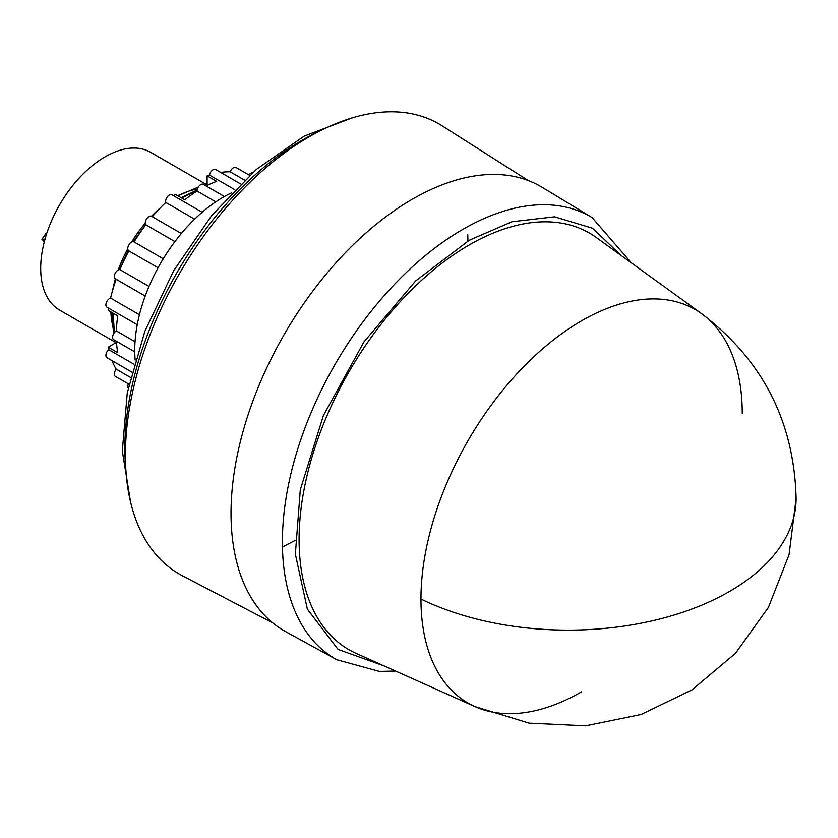 <?xml version="1.0" encoding="UTF-8"?>
<svg xmlns="http://www.w3.org/2000/svg" width="838" height="838" viewBox="0 0 838 838"><rect width="100%" height="100%" fill="white"/><g stroke="black" fill="none" stroke-linecap="round" stroke-linejoin="round"><path stroke-width="1.26" d="M742.248 413.543A227.182 131.168 120 0 0 701.741 313.789A227.182 131.168 120 0 0 581.603 320.797A227.182 131.168 120 0 0 420.959 599.034A227.182 131.168 120 0 0 474.957 706.591L474.957 706.591A227.182 131.168 120 0 0 581.603 691.79M701.741 313.789L596.373 237.563A240.537 138.878 120 0 0 469.175 244.979A240.537 138.878 120 0 0 310.175 463.445A240.537 138.878 120 0 0 356.265 653.451L474.957 706.591L529.092 723.121L585.647 725.813L641.133 714.479L692.115 689.821L735.429 653.368L768.425 607.372L789.071 554.662L796.1 498.505C794.194 421.828 762.748 360.256 701.741 313.789M621.199 255.517L592.508 228.208L554.599 216.822L511.955 221.756L469.175 240.297L415.638 280.94L364.006 341.82L323.342 415.669L300.297 489.78L295.364 554.232L307.357 609.121L338.07 649.429L384.233 665.969M336.855 659.747A255.297 147.394 120 0 1 295.709 455.715A255.297 147.394 120 0 1 462.911 229.319A255.297 147.394 120 0 1 592.12 217.597L542.27 187.377A256.543 148.117 120 0 0 412.432 199.151A256.543 148.117 120 0 0 244.413 426.657A256.543 148.117 120 0 0 285.748 631.684L336.855 659.747L379.342 671.406L395.609 671.06M528.097 180.474L442.223 125.878A259.843 150.023 120 0 0 309.138 136.824A259.843 150.023 120 0 0 138.532 368.72A259.843 150.023 120 0 0 182.464 575.79L272.696 622.864M231.738 192.792A124.893 72.11 120 0 0 223.055 197.307A124.893 72.11 120 0 0 135.169 360.047M240.527 183.91L215.638 169.538A5.185 2.996 120 0 0 213.041 169.789A5.185 2.996 120 0 0 209.479 175.069L234.766 189.671M224.427 196.532L203.33 184.36A5.185 2.996 120 0 0 200.743 184.611A5.185 2.996 120 0 0 197.077 191.054L215.785 201.853M202.178 212.255L171.905 194.783A5.185 2.996 120 0 0 169.307 195.034A5.185 2.996 120 0 0 165.788 202.492L194.636 219.147M181.333 233.498L151.521 216.288A5.185 2.996 120 0 0 148.934 216.55A5.185 2.996 120 0 0 145.739 220.551A5.185 2.996 120 0 0 145.802 224.783L174.912 241.595M145.802 224.783A119.478 68.978 120 0 0 134.08 241.931A5.185 2.996 120 0 0 134.028 241.899A5.185 2.996 120 0 0 131.44 242.151A5.185 2.996 120 0 0 128.046 246.718A5.185 2.996 120 0 0 128.843 250.876A5.185 2.996 120 0 0 128.895 250.908L158.068 267.751L128.843 250.876M134.08 241.931L163.253 258.774L134.028 241.899M128.895 250.908A119.478 68.978 120 0 0 119.907 269.627A5.185 2.996 120 0 0 118.011 270.108A5.185 2.996 120 0 0 114.617 274.675A5.185 2.996 120 0 0 115.414 278.834L145.225 296.044M119.907 269.627L149.028 286.428M116.178 279.274A119.478 68.978 120 0 0 110.595 298.087A5.185 2.996 120 0 0 109.569 298.506A5.185 2.996 120 0 0 106.185 303.084A5.185 2.996 120 0 0 106.981 307.232L137.254 324.715M110.595 298.087L139.443 314.742M108.563 308.154A119.478 68.978 120 0 0 108.207 310.374L117.77 315.895A119.478 68.978 120 0 0 116.335 330.895A5.185 2.996 120 0 0 116.252 330.947A5.185 2.996 120 0 0 112.868 335.514A5.185 2.996 120 0 0 113.664 339.662L134.761 351.845M116.335 330.895L135.044 341.705M252.615 172.67A5.185 2.996 120 0 0 250.918 173.173A5.185 2.996 120 0 0 248.938 174.974M249.609 175.362L236.012 167.516A5.185 2.996 120 0 0 233.414 167.768A5.185 2.996 120 0 0 230.199 171.821L244.507 180.086M159.932 208.274A91.07 52.585 120 0 0 151.479 216.267M145.278 223.149A91.07 52.585 120 0 0 131.702 242.014M127.774 248.802A91.07 52.585 120 0 0 118.231 269.993M115.372 278.813A91.07 52.585 120 0 0 112.68 290.126M110.836 311.893L113.832 333.398M206.871 185.565L205.635 185.68M198.355 187.01L177.876 195.809M145.613 224.5L133.347 241.669M128.287 250.373L119.457 269.616M197.391 189.063A91.07 52.585 120 0 0 177.918 195.83M207.112 184.915L150.631 152.307A91.07 52.585 120 0 0 105.096 156.821A91.07 52.585 120 0 0 45.598 237.07A91.07 52.585 120 0 0 59.561 310.05L116.042 342.658M110.888 311.925A91.07 52.585 120 0 0 112.983 326.652M114.356 332.644L113.13 313.213M181.668 197.988L197.098 190.488M197.16 189.975L181.144 197.695M112.606 312.909L113.999 333.136M116.252 341.16L116.451 341.684M209.479 175.069A119.478 68.978 120 0 0 207.112 175.875L216.675 181.396A119.478 68.978 120 0 0 206.096 185.952M197.077 191.054A119.478 68.978 120 0 0 184.8 199.8L175.236 194.28A119.478 68.978 -60 0 0 173.487 195.694M165.788 202.492A119.478 68.978 120 0 0 152.286 216.728M116.43 341.265A119.478 68.978 120 0 0 117.77 352.704L108.207 347.183L116.492 342.396M133.975 364.226L108.699 349.635A119.478 68.978 -60 0 1 108.207 347.183M108.699 349.635A5.185 2.996 120 0 0 106.038 354.139A5.185 2.996 120 0 0 106.981 357.732L131.87 372.103M111.999 360.633A119.478 68.978 120 0 0 116.241 369.202L130.55 377.467M116.241 369.202A5.185 2.996 120 0 0 115.414 376.388L129.021 384.244M128.35 383.856A5.185 2.996 120 0 0 128.183 388.193M230.199 171.821A119.478 68.978 120 0 0 220.656 172.439M207.112 185.439L207.112 175.875M126.203 254.364L126.768 254.941M45.011 239.113L41.9 239.259L44.309 241.721M46.75 233.393L46.038 233.425L41.9 239.259M420.959 599.034A227.988 131.629 0 0 0 664.105 617.889A227.988 131.629 0 0 0 796.1 498.505M320.556 130.634A251.578 145.257 120 0 0 302.759 139.883A251.578 145.257 120 0 0 125.752 468.054M282.448 547.067L295.039 540.447M467.897 241.04L467.772 234.86M592.12 217.597L631.307 262.828M130.519 501.815L122.317 451.022L127.271 392.875L144.827 331.345L173.665 270.768L211.7 215.513L256.208 169.538L304.1 136.175L352.18 117.875M177.866 195.799L179.332 194.95"/></g></svg>
